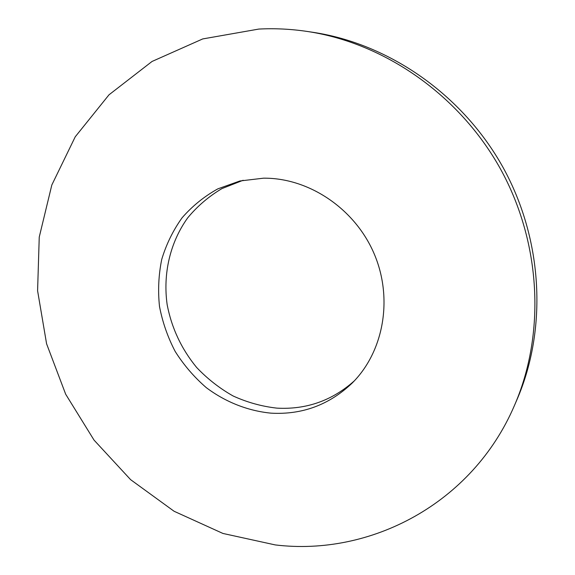 <?xml version="1.0" encoding="UTF-8"?>
<svg xmlns="http://www.w3.org/2000/svg" width="575" height="575" viewBox="0 0 575 575"><rect width="100%" height="100%" fill="white"/><g stroke="black" fill="none" stroke-linecap="round" stroke-linejoin="round"><path stroke-width="0.86" d="M243.153 180.263L221.907 188.607C208.826 196.391 197.441 206.116 187.745 217.788C170.028 242.427 162.804 273.858 167.167 304.743C171.666 328.117 181.499 349.032 196.657 367.49C207.446 378.846 219.592 388.341 233.083 395.967C247.142 402.371 261.74 406.424 276.891 408.135C306.281 409.745 332.07 400.674 354.272 380.916M263.544 178.178L239.876 180.981L217.832 188.859C204.197 196.449 192.28 206.094 182.074 217.81C173.046 230.467 166.268 244.318 161.74 259.375C158.585 274.828 157.83 290.512 159.491 306.418C162.502 322.165 167.735 337.187 175.195 351.476C183.813 365.096 194.178 377.15 206.281 387.636C225.436 402.004 247.76 410.881 271.048 413.159C302.105 414.877 329.065 404.929 351.929 383.317C383.561 352.188 393.458 298.827 374.131 253.712C354.883 208.581 308.797 177.754 263.544 178.178M275.26 544.92C370.048 556.485 472.262 504.009 514.467 405.447C545.567 333.917 541.37 243.045 500.43 168.877C459.281 94.825 384.481 43.046 307.345 31.467C291.029 29.03 274.836 28.233 258.786 29.073L202.723 38.927L152.037 61.46L108.998 94.81L75.246 136.778L51.822 184.992L39.244 237.087L37.591 290.749L46.589 343.807L65.679 394.227L94.041 440.105L130.618 479.665L174.096 511.268L222.928 533.449L275.26 544.92M514.467 405.447L516.76 400.15C547.4 329.691 543.282 240.328 503.046 167.426C462.595 94.638 389.038 43.743 313.052 32.322L307.345 31.467"/></g></svg>
